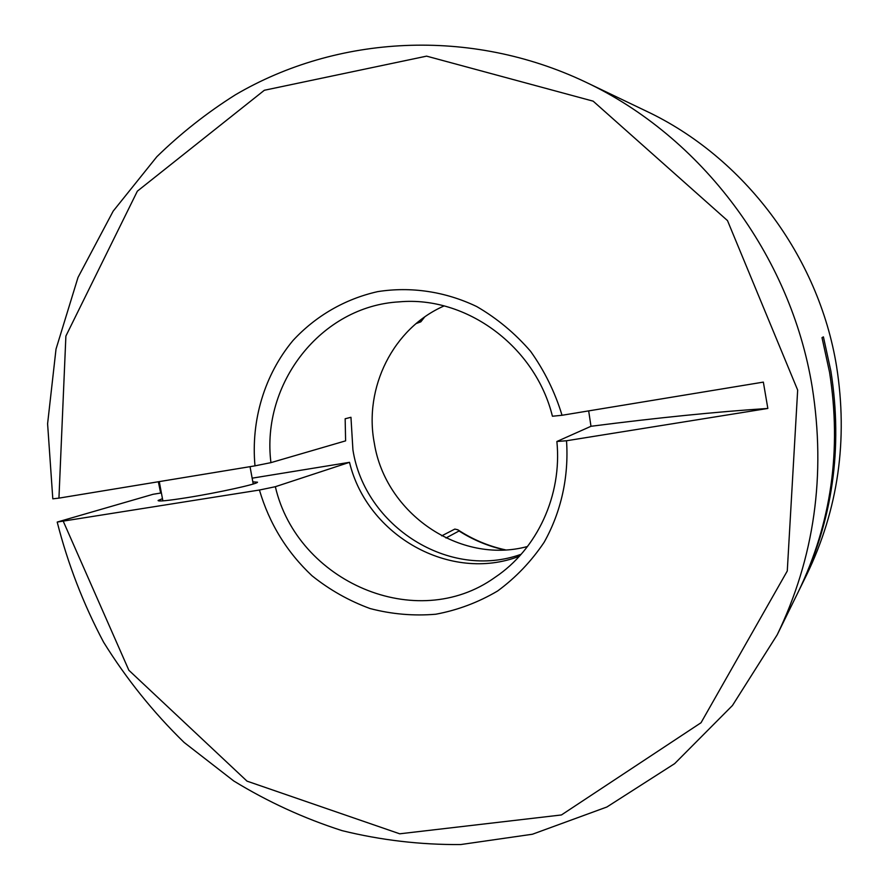 <?xml version="1.0" encoding="UTF-8"?>
<svg xmlns="http://www.w3.org/2000/svg" width="889" height="889" viewBox="0 0 889 889"><rect width="100%" height="100%" fill="white"/><g stroke="black" fill="none" stroke-linecap="round" stroke-linejoin="round"><path stroke-width="1.33" d="M252.82 481.838L257.532 482.205C257.743 483.972 217.961 492.75 186.946 497.673C167.688 500.707 158.064 501.652 158.086 500.485L162.465 498.685M527.521 546.502C459.813 564.848 385.404 513.453 374.336 443.233C363.59 387.826 393.127 328.208 444.078 305.938M799.911 588.529L806.845 574.416C838.216 509.33 848.128 439.977 836.571 366.357C818.669 256.021 743.837 157.031 646.092 111.036L585.362 81.966C701.143 136.361 790.721 254.943 812.202 386.971C826.059 475.07 814.38 557.703 777.175 634.846L798.289 591.841C831.348 523.254 841.772 450.078 829.559 372.291L822.003 337.642L823.414 336.875L830.893 371.158C842.983 448.156 832.66 520.61 799.911 588.529L799.067 590.252M562.037 415.274L552.425 416.241C535.3 346.354 466.225 295.759 399.372 301.849C320.862 306.072 260.999 383.859 270.934 462.636L254.987 465.847C250.831 420.408 264.444 374.847 292.959 340.554C315.628 316.017 344.921 298.982 377.658 291.636C410.874 286.391 445.289 291.481 476.76 306.572C497.018 318.34 514.964 333.264 530.6 351.333C544.524 370.88 555.003 392.193 562.037 415.274L763.351 382.114L767.84 408.451C716.423 411.807 657.471 417.752 590.985 426.287L556.881 441.489C562.248 495.34 537.167 549.258 494.962 577.394C416.419 633.801 297.27 581.784 275.346 486.705L349.51 462.324C367.013 535.511 450.19 582.94 519.409 556.225M590.985 426.287L588.674 410.885M270.934 462.636L345.61 440.855L345.154 418.763L350.955 417.285L352.922 449.867C364.812 526.466 449.278 580.406 521.176 554.258M160.642 493.051L158.353 481.76M161.398 492.928L153.086 494.284L57.207 522.065L259.432 490.028L275.346 486.705M63.363 521.487L128.872 670.273L247.02 781.142L399.728 833.804L561.437 814.957L701.032 722.735L787.276 570.994L797.666 390.082L727.491 220.594L593.152 101.157L426.598 56.14L264.344 90.267L137.362 191.157L65.886 336.064L58.941 498.129L52.807 498.829L47.595 423.764L56.018 349.099L78.032 277.379L113.181 211.126L156.864 156.697C180.789 133.361 206.97 112.714 235.429 94.79C337.075 35.104 470.259 27.326 585.362 81.966M58.941 498.129L254.987 465.847M252.154 478.171L349.51 462.324M259.432 490.028C269.278 523.51 286.814 552.091 312.028 575.783C329.708 589.929 349.066 600.853 370.091 608.554C391.705 614.21 413.585 616.099 435.743 614.232C457.624 610.165 478.238 602.42 497.573 591.018C515.776 577.65 531.3 561.392 544.157 542.246C561.159 511.908 568.982 476.66 566.515 440.755L767.84 408.451M566.515 440.755L556.881 441.489M441.711 535.856L454.824 529.088L457.824 529.766L459.035 530.977L445.978 538.001M419.319 320.962L421.386 320.74L420.83 321.829L416.119 323.585M504.619 549.891C488.35 546.291 473.148 539.99 459.035 530.977M421.386 320.74L423.997 317.462M57.218 522.143C67.897 564.026 83.355 604.053 103.613 642.225C126.405 678.918 153.23 712.322 184.112 742.437L233.74 780.964C267.867 801.845 303.971 818.402 342.065 830.637C380.937 840.216 420.497 844.85 460.735 844.55L532.422 834.238L606.887 807.001L674.662 763.629L732.458 705.499L777.175 634.846M505.397 549.846C488.35 546.113 472.492 539.423 457.824 529.766M424.631 317.017L420.83 321.829M250.031 466.658L253.221 484.005M159.275 481.605L162.876 500.874"/></g></svg>
